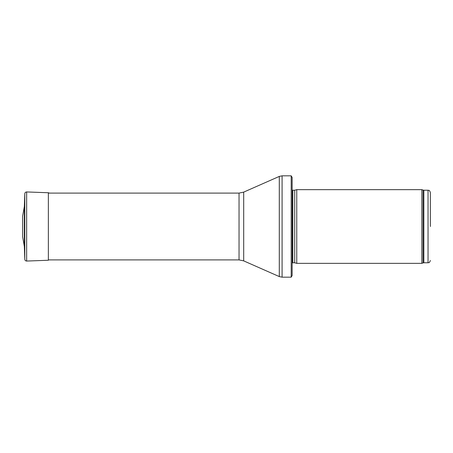 <?xml version="1.0" encoding="UTF-8"?>
<svg xmlns="http://www.w3.org/2000/svg" width="453" height="453" viewBox="0 0 453 453"><rect width="100%" height="100%" fill="white"/><g stroke="black" fill="none" stroke-linecap="round" stroke-linejoin="round"><path stroke-width="0.68" d="M430.35 226.5L430.35 192.525L430.35 226.5M421.856 226.5L421.856 263.352L296.755 263.352L296.755 189.648L421.856 189.648L421.856 226.5M291.194 175.826L292.145 177.44L292.145 275.56L291.194 277.174L282.089 277.174L282.089 175.826L291.194 175.826L291.194 277.174M24.343 246.46L24.343 206.54L22.65 216.126L22.65 236.874L24.343 246.46L24.79 259.314L24.79 193.686L24.343 206.54M430.35 192.525C429.172 189.275 428.748 190.713 428.045 190.22L428.045 262.78C428.748 262.287 429.172 263.725 430.35 260.475M428.045 190.22L423.844 190.22L423.844 262.78L428.045 262.78M423.844 190.22L423.057 190.084L423.057 262.916L423.844 262.78M294.722 262.808L294.722 190.192L294.722 262.808L296.755 263.352M294.484 190.22L292.802 190.22L292.802 262.78L292.145 263.051M243.691 192.123L243.691 260.877L239.042 259.897L239.042 193.103L243.691 192.123L279.297 176.415L279.297 276.585L282.089 277.174M26.659 261.053L48.352 260.254L48.352 192.746L26.659 191.947L26.659 261.053C25.555 260.99 24.932 260.413 24.79 259.314M423.057 190.084L421.856 189.648M423.057 262.916L421.856 263.352M294.722 190.192L296.755 189.648M294.484 262.78L292.802 262.78M292.802 190.22L292.145 189.949M279.297 176.415L282.089 175.826M243.691 260.877L279.297 276.585M239.042 193.103L48.352 193.103M239.042 259.897L48.352 259.897M26.659 191.947C25.555 192.01 24.932 192.587 24.79 193.686M48.352 192.746L49.377 193.103"/></g></svg>

